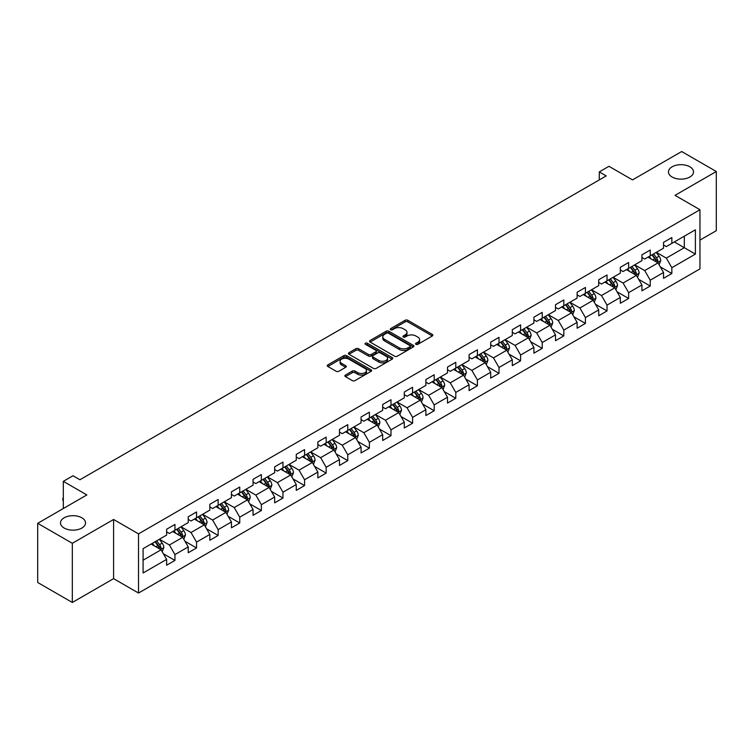 <?xml version="1.0" encoding="UTF-8"?>
<svg xmlns="http://www.w3.org/2000/svg" width="754" height="754" viewBox="0 0 754 754"><rect width="100%" height="100%" fill="white"/><g stroke="black" fill="none" stroke-linecap="round" stroke-linejoin="round"><path stroke-width="1.13" d="M415.954 344.324A1.348 0.773 0 0 0 417.857 344.324L432.296 335.982A1.923 1.112 0 0 0 432.862 335.2A1.923 1.112 0 0 0 432.296 334.408L407.829 320.29A1.923 1.112 0 0 0 405.115 320.29L390.666 328.621A1.348 0.773 0 0 0 390.28 329.178A1.348 0.773 0 0 0 390.666 329.724A1.348 0.773 0 0 0 392.57 329.724L394.446 328.64A6.155 3.553 0 0 1 403.145 328.64L405.181 329.818A6.155 3.553 0 0 1 406.981 332.335A6.155 3.553 0 0 1 405.181 334.842L403.315 335.926A1.348 0.773 0 0 0 402.919 336.473A1.348 0.773 0 0 0 403.315 337.019A1.348 0.773 0 0 0 405.218 337.019L407.085 335.945A6.155 3.553 0 0 1 415.784 335.945L417.82 337.123A6.155 3.553 0 0 1 419.629 339.63A6.155 3.553 0 0 1 417.82 342.146L415.954 343.221A1.348 0.773 0 0 0 415.558 343.767A1.348 0.773 0 0 0 415.954 344.324L415.954 343.221M81.875 517.8A12.535 7.238 0 0 0 68.218 516.236A12.535 7.238 0 0 0 60.48 522.918A12.535 7.238 0 0 0 64.156 528.036A12.535 7.238 0 0 0 77.813 529.61A12.535 7.238 0 0 0 85.551 522.918A12.535 7.238 0 0 0 81.875 517.8M689.844 166.794A12.535 7.238 0 0 0 676.187 165.23A12.535 7.238 0 0 0 668.449 171.912A12.535 7.238 0 0 0 672.125 177.03A12.535 7.238 0 0 0 685.782 178.594A12.535 7.238 0 0 0 693.52 171.912A12.535 7.238 0 0 0 689.844 166.794M345.436 375.068A1.923 1.112 0 0 0 344.87 375.85A1.923 1.112 0 0 0 345.436 376.632L352.307 380.6A1.923 1.112 0 0 0 355.021 380.6L371.062 371.336A1.923 1.112 0 0 0 371.628 370.553A1.923 1.112 0 0 0 371.062 369.771L346.595 355.643A1.923 1.112 0 0 0 343.871 355.643L327.83 364.898A1.923 1.112 0 0 0 327.274 365.69A1.923 1.112 0 0 0 327.83 366.472L336.124 371.26A1.923 1.112 0 0 0 338.848 371.26L345.709 367.292A1.923 1.112 0 0 0 346.274 366.51A1.923 1.112 0 0 0 345.709 365.728L341.6 363.353A5.146 2.969 0 0 1 340.092 361.251A5.146 2.969 0 0 1 343.268 358.508A5.146 2.969 0 0 1 348.866 359.158L364.974 368.452A5.146 2.969 0 0 1 366.482 370.553A5.146 2.969 0 0 1 363.305 373.296A5.146 2.969 0 0 1 357.707 372.655L355.021 371.1A1.923 1.112 0 0 0 352.307 371.1L345.436 375.068L345.436 376.632M699.957 240.111L716.3 230.677L716.3 171.516L681.682 151.526L632.512 179.904L608.968 166.314L599.279 171.912L606.197 175.908L79.943 479.742L73.015 475.746L63.317 481.344L63.317 508.526M72.318 543.304L72.318 602.474L113.59 578.648L113.59 519.478L72.318 543.304L37.7 523.323L86.861 494.935L63.317 481.344M113.59 519.478L138.519 533.87L699.957 209.735L699.957 268.895L138.519 593.04L138.519 533.87M716.3 171.516L675.028 195.343L699.957 209.735M394.578 356.19A1.923 1.112 0 0 0 397.301 356.19L413.333 346.934A1.923 1.112 0 0 0 413.899 346.143A1.923 1.112 0 0 0 413.333 345.36L388.866 331.232A1.923 1.112 0 0 0 386.152 331.232L370.11 340.497A1.923 1.112 0 0 0 369.545 341.279A1.923 1.112 0 0 0 370.11 342.062L394.578 356.19M365.954 344.616A1.348 0.773 0 0 1 367.321 344.804L367.321 343.202L392.203 357.566A1.923 1.112 0 0 1 392.759 358.348A1.923 1.112 0 0 1 392.203 359.13L376.161 368.395A1.923 1.112 0 0 1 373.437 368.395L348.97 354.267L348.97 352.702A1.923 1.112 0 0 0 348.405 353.485A1.923 1.112 0 0 0 348.97 354.267M348.97 352.702L355.841 348.734A1.923 1.112 0 0 1 358.555 348.734L368.48 354.465A1.923 1.112 0 0 0 371.194 354.465L375.756 351.835A1.923 1.112 0 0 0 376.312 351.053A1.923 1.112 0 0 0 375.756 350.261L365.417 344.305A1.348 0.773 0 0 1 365.03 343.749A1.348 0.773 0 0 1 365.86 343.032A1.348 0.773 0 0 1 367.321 343.202M72.318 602.474L37.7 582.484L37.7 523.323M163.382 553.747L174.947 560.42L174.947 554.586L188.236 546.904L188.236 552.748L196.549 547.951L196.549 542.107L209.838 534.435L209.838 540.269L218.151 535.472L218.151 529.638L231.45 521.957L231.45 527.8L239.753 523.003L239.753 517.159L253.052 509.487L253.052 515.321L261.365 510.524L261.365 504.69L274.654 497.018L274.654 502.852L282.967 498.055L282.967 492.221L296.256 484.539L296.256 490.383L304.569 485.585L304.569 479.742L317.868 472.07L317.868 477.904L326.171 473.107L326.171 467.273L339.47 459.591L339.47 465.435L347.783 460.637L347.783 454.794L361.072 447.122L361.072 452.956L369.385 448.159L369.385 442.325L382.674 434.653L382.674 440.487L390.987 435.689L390.987 429.855L404.285 422.174L404.285 428.008L412.589 423.211L412.589 417.377L425.887 409.705L425.887 415.539L434.2 410.742L434.2 404.907L447.49 397.226L447.49 403.07L455.802 398.272L455.802 392.429L469.092 384.757L469.092 390.591L477.405 385.794L477.405 379.959L490.703 372.278L490.703 378.122L499.007 373.324L499.007 367.481L512.305 359.809L512.305 365.643L520.618 360.846L520.618 355.011L533.907 347.34L533.907 353.174L542.22 348.376L542.22 342.542L555.51 334.861L555.51 340.704L563.822 335.907L563.822 330.063L577.121 322.392L577.121 328.226L585.424 323.428L585.424 317.594L598.723 309.913L598.723 315.756L607.036 310.959L607.036 305.116L620.325 297.444L620.325 303.278L628.638 298.48L628.638 292.646L641.927 284.974L641.927 290.808L650.24 286.011L650.24 280.177L663.539 272.496L663.539 278.33L671.842 273.532L671.842 267.698L695.386 254.107L695.386 229.8L684.312 236.2L684.312 247.708L695.386 254.107M174.947 560.42L166.634 565.217L166.634 559.383L143.09 572.974L143.09 548.667L166.634 535.076L166.634 529.233L174.947 524.435L174.947 530.279L188.236 522.597L188.236 516.763L196.549 511.966L196.549 517.8L209.838 510.128L209.838 504.294L218.151 499.497L218.151 505.331L231.45 497.649L231.45 491.815L239.753 487.018L239.753 492.852L253.052 485.18L253.052 479.346L261.365 474.549L261.365 480.383L274.654 472.711L274.654 466.867L282.967 462.07L282.967 467.914L296.256 460.232L296.256 454.398L304.569 449.601L304.569 455.435L317.868 447.763L317.868 441.929L326.171 437.132L326.171 442.966L339.47 435.284L339.47 429.45L347.783 424.653L347.783 430.487L361.072 422.815L361.072 416.981L369.385 412.184L369.385 418.018L382.674 410.346L382.674 404.502L390.987 399.705L390.987 405.548L404.285 397.867L404.285 392.033L412.589 387.236L412.589 393.07L425.887 385.398L425.887 379.554L434.2 374.757L434.2 380.6L447.49 372.919L447.49 367.085L455.802 362.288L455.802 368.122L469.092 360.45L469.092 354.616L477.405 349.818L477.405 355.652L490.703 347.971L490.703 342.137L499.007 337.34L499.007 343.174L512.305 335.502L512.305 329.668L520.618 324.87L520.618 330.704L533.907 323.032L533.907 317.189L542.22 312.392L542.22 318.235L555.51 310.554L555.51 304.72L563.822 299.922L563.822 305.756L577.121 298.084L577.121 292.25L585.424 287.453L585.424 293.287L598.723 285.606L598.723 279.772L607.036 274.974L607.036 280.808L620.325 273.137L620.325 267.302L628.638 262.505L628.638 268.339L641.927 260.667L641.927 254.824L650.24 250.026L650.24 255.87L663.539 248.189L663.539 242.354L671.842 237.557L671.842 243.391L695.386 229.8M172.732 531.551L182.694 537.31L169.405 544.991L159.433 539.233M166.634 531.872L169.405 533.474L174.947 530.279M169.405 544.991L174.947 554.586M182.694 537.31L188.236 546.904M194.334 519.082L204.306 524.841L191.007 532.513L181.035 526.754M188.236 519.402L191.007 521.005L196.549 517.8M191.007 532.513L196.549 542.107M204.306 524.841L209.838 534.435M215.936 506.613L225.908 512.362L212.609 520.043L202.637 514.285M209.838 506.933L212.609 508.526L218.151 505.331M212.609 520.043L218.151 529.638M225.908 512.362L231.45 521.957M237.538 494.134L247.51 499.893L234.221 507.565L224.249 501.815M231.45 494.454L234.221 496.057L239.753 492.852M234.221 507.565L239.753 517.159M247.51 499.893L253.052 509.487M259.14 481.665L269.112 487.423L255.823 495.095L245.851 489.337M253.052 481.985L255.823 483.578L261.365 480.383M255.823 495.095L261.365 504.69M269.112 487.423L274.654 497.018M280.752 469.186L290.724 474.945L277.425 482.626L267.453 476.867M274.654 469.506L277.425 471.109L282.967 467.914M277.425 482.626L282.967 492.221M290.724 474.945L296.256 484.539M302.354 456.717L312.326 462.475L299.027 470.147L289.055 464.389M296.256 457.037L299.027 458.639L304.569 455.435M299.027 470.147L304.569 479.742M312.326 462.475L317.868 472.07M323.956 444.247L333.928 449.997L320.638 457.678L310.667 451.919M317.868 444.558L320.638 446.161L326.171 442.966M320.638 457.678L326.171 467.273M333.928 449.997L339.47 459.591M345.558 431.769L355.53 437.527L342.241 445.199L332.269 439.45M339.47 432.089L342.241 433.691L347.783 430.487M342.241 445.199L347.783 454.794M355.53 437.527L361.072 447.122M367.17 419.299L377.141 425.058L363.843 432.73L353.871 426.971M361.072 419.62L363.843 421.213L369.385 418.018M363.843 432.73L369.385 442.325M377.141 425.058L382.674 434.653M388.772 406.821L398.743 412.579L385.445 420.261L375.473 414.502M382.674 407.141L385.445 408.743L390.987 405.548M385.445 420.261L390.987 429.855M398.743 412.579L404.285 422.174M410.374 394.351L420.346 400.11L407.056 407.782L397.085 402.023M404.285 394.672L407.056 396.265L412.589 393.07M407.056 407.782L412.589 417.377M420.346 400.11L425.887 409.705M431.976 381.873L441.948 387.631L428.658 395.313L418.687 389.554M425.887 382.193L428.658 383.795L434.2 380.6M428.658 395.313L434.2 404.907M441.948 387.631L447.49 397.226M453.588 369.403L463.559 375.162L450.261 382.834L440.289 377.075M447.49 369.724L450.261 371.326L455.802 368.122M450.261 382.834L455.802 392.429M463.559 375.162L469.092 384.757M475.19 356.934L485.161 362.683L471.863 370.365L461.891 364.606M469.092 357.255L471.863 358.847L477.405 355.652M471.863 370.365L477.405 379.959M485.161 362.683L490.703 372.278M496.792 344.455L506.763 350.214L493.474 357.886L483.502 352.137M490.703 344.776L493.474 346.378L499.007 343.174M493.474 357.886L499.007 367.481M506.763 350.214L512.305 359.809M518.394 331.986L528.365 337.745L515.076 345.417L505.105 339.658M512.305 332.307L515.076 333.899L520.618 330.704M515.076 345.417L520.618 355.011M528.365 337.745L533.907 347.34M540.005 319.507L549.977 325.266L536.678 332.948L526.707 327.189M533.907 319.828L536.678 321.43L542.22 318.235M536.678 332.948L542.22 342.542M549.977 325.266L555.51 334.861M561.607 307.038L571.579 312.797L558.28 320.469L548.309 314.71M555.51 307.359L558.28 308.961L563.822 305.756M558.28 320.469L563.822 330.063M571.579 312.797L577.121 322.392M583.21 294.569L593.181 300.318L579.892 308L569.92 302.241M577.121 294.889L579.892 296.482L585.424 293.287M579.892 308L585.424 317.594M593.181 300.318L598.723 309.913M604.812 282.09L614.783 287.849L601.494 295.521L591.522 289.772M598.723 282.411L601.494 284.013L607.036 280.808M601.494 295.521L607.036 305.116M614.783 287.849L620.325 297.444M626.423 269.621L636.395 275.38L623.096 283.052L613.125 277.293M620.325 269.941L623.096 271.534L628.638 268.339M623.096 283.052L628.638 292.646M636.395 275.38L641.927 284.974M648.025 257.142L657.997 262.901L644.698 270.582L634.727 264.824M641.927 257.463L644.698 259.065L650.24 255.87M644.698 270.582L650.24 280.177M657.997 262.901L663.539 272.496M674.34 241.949L684.312 247.708L666.31 258.104L656.338 252.345M663.539 244.993L666.31 246.596L671.842 243.391M666.31 258.104L671.842 267.698M113.59 578.648L138.519 593.04M599.279 171.912L599.279 179.904M143.09 560.184L161.092 549.789L151.12 544.03M161.092 549.789L166.634 559.383M660.278 266.859L671.842 273.532M638.676 279.338L650.24 286.011M617.074 291.807L628.638 298.48M595.471 304.277L607.036 310.959M573.86 316.755L585.424 323.428M552.258 329.225L563.822 335.907M530.656 341.703L542.22 348.376M509.054 354.173L520.618 360.846M487.442 366.642L499.007 373.324M465.84 379.121L477.405 385.794M444.238 391.59L455.802 398.272M422.636 404.069L434.2 410.742M401.024 416.538L412.589 423.211M379.422 429.017L390.987 435.689M357.82 441.486L369.385 448.159M336.218 453.955L347.783 460.637M314.607 466.434L326.171 473.107M293.004 478.903L304.569 485.585M271.402 491.382L282.967 498.055M249.8 503.851L261.365 510.524M228.189 516.32L239.753 523.003M206.587 528.799L218.151 535.472M184.984 541.268L196.549 547.951M416.491 344.512L417.82 343.739A6.155 3.553 0 0 0 419.629 341.232L419.629 339.63M406.981 332.335L406.981 333.928A6.155 3.553 0 0 1 405.181 336.444L403.852 337.208M432.296 334.408L432.296 335.982L407.829 321.883A1.923 1.112 0 0 0 405.115 321.883L391.203 329.913M413.333 345.36L413.333 346.934L388.866 332.834A1.923 1.112 0 0 0 386.152 332.834L370.139 342.08L370.11 340.497M409.94 346.699A1.348 0.773 0 0 0 410.336 346.143A1.348 0.773 0 0 0 409.94 345.596L388.461 333.193A1.348 0.773 0 0 0 386.557 333.193L384.587 334.333A6.155 3.553 0 0 0 382.787 336.849A6.155 3.553 0 0 0 384.587 339.357L399.271 347.83A6.155 3.553 0 0 0 407.971 347.83L409.94 346.699L409.94 348.291A1.348 0.773 0 0 0 410.336 347.745L410.336 346.143M382.787 336.849L382.787 338.442A6.155 3.553 0 0 0 384.587 340.959L384.587 339.357M409.94 348.291L407.971 349.432A6.155 3.553 0 0 1 399.271 349.432L384.587 340.959M348.998 354.286L355.841 350.337L355.841 348.734M376.312 351.053L376.312 352.646A1.923 1.112 0 0 1 375.756 353.438L371.194 356.067A1.923 1.112 0 0 1 368.48 356.067L358.555 350.337A1.923 1.112 0 0 0 355.841 350.337M367.321 344.804L392.174 359.149M378.772 360.412A5.146 2.969 0 0 0 384.38 361.053A5.146 2.969 0 0 0 387.556 358.31A5.146 2.969 0 0 0 386.048 356.208L380.374 352.938A1.923 1.112 0 0 0 377.65 352.938L373.098 355.568A1.923 1.112 0 0 0 372.542 356.35A1.923 1.112 0 0 0 373.098 357.132L378.772 360.412L378.772 362.005A5.146 2.969 0 0 0 384.38 362.655A5.146 2.969 0 0 0 387.556 359.912L387.556 358.31M372.542 356.35L372.542 357.943A1.923 1.112 0 0 0 373.098 358.734L373.098 357.132M378.772 362.005L373.098 358.734M366.482 370.553L366.482 372.156A5.146 2.969 0 0 1 363.305 374.898A5.146 2.969 0 0 1 357.707 374.248L355.021 372.702A1.923 1.112 0 0 0 352.307 372.702L345.464 376.651M340.092 361.251L340.092 362.853A5.146 2.969 0 0 0 341.6 364.955L341.6 363.353M345.681 367.311L341.6 364.955M371.034 371.354L346.595 357.245A1.923 1.112 0 0 0 343.871 357.245L327.858 366.491L327.83 364.898M659.09 264.795L660.74 260.648A5.193 2.997 -120 0 0 659.081 256.228L656.225 252.411M651.239 258.999L649.298 256.407M657.196 262.439L657.931 260.865A5.193 2.997 -120 0 0 656.451 257.745L653.595 253.928M652.295 254.682L655.462 258.914A2.648 1.527 60 0 1 655.942 259.715L657.931 260.865M651.927 254.89L654.792 258.707A5.193 2.997 60 0 1 656.272 261.827M637.488 277.274L639.138 273.118A5.193 2.997 -120 0 0 637.479 268.697L634.623 264.89M629.637 271.478L627.696 268.886M635.584 274.908L636.329 273.344A5.193 2.997 -120 0 0 634.849 270.224L631.984 266.407M630.683 267.152L633.86 271.393A2.648 1.527 60 0 1 634.34 272.194L636.329 273.344M630.325 267.368L633.181 271.176A5.193 2.997 60 0 1 634.67 274.305M615.877 289.743L617.526 285.596A5.193 2.997 -120 0 0 615.877 281.176L613.011 277.359M608.035 283.947L606.093 281.355M613.982 287.387L614.727 285.813A5.193 2.997 -120 0 0 613.238 282.693L610.382 278.876M609.081 279.63L612.257 283.862A2.648 1.527 60 0 1 612.738 284.663L614.727 285.813M608.723 279.838L611.579 283.655A5.193 2.997 60 0 1 613.068 286.774M594.275 302.213L595.924 298.066A5.193 2.997 -120 0 0 594.265 293.645L591.409 289.828M586.423 296.426L584.482 293.834M592.38 299.856L593.125 298.292A5.193 2.997 -120 0 0 591.636 295.163L588.78 291.355M587.479 292.1L590.646 296.331A2.648 1.527 60 0 1 591.127 297.142L593.125 298.292M587.121 292.307L589.977 296.124A5.193 2.997 60 0 1 591.456 299.244M572.672 314.691L574.322 310.544A5.193 2.997 -120 0 0 572.663 306.124L569.807 302.307M564.821 308.895L562.88 306.303M570.778 312.335L571.513 310.761A5.193 2.997 -120 0 0 570.033 307.641L567.178 303.824M565.877 304.578L569.044 308.81A2.648 1.527 60 0 1 569.524 309.611L571.513 310.761M565.509 304.786L568.375 308.603A5.193 2.997 60 0 1 569.854 311.722M551.07 327.161L552.72 323.014A5.193 2.997 -120 0 0 551.061 318.593L548.205 314.776M543.219 321.364L541.278 318.772M549.166 324.804L549.911 323.23A5.193 2.997 -120 0 0 548.431 320.111L545.566 316.294M544.265 317.048L547.442 321.279A2.648 1.527 60 0 1 547.922 322.081L549.911 323.23M543.907 317.255L546.763 321.072A5.193 2.997 60 0 1 548.252 324.192M529.459 339.639L531.108 335.483A5.193 2.997 -120 0 0 529.459 331.063L526.594 327.255M521.617 333.843L519.676 331.251M527.564 337.274L528.309 335.709A5.193 2.997 -120 0 0 526.82 332.589L523.964 328.772M522.663 329.517L525.84 333.758A2.648 1.527 60 0 1 526.32 334.559L528.309 335.709M522.305 329.734L525.161 333.541A5.193 2.997 60 0 1 526.65 336.67M507.857 352.109L509.506 347.962A5.193 2.997 -120 0 0 507.847 343.541L504.991 339.724M500.006 346.312L498.064 343.72M505.962 349.752L506.707 348.178A5.193 2.997 -120 0 0 505.218 345.059L502.362 341.242M501.061 341.996L504.228 346.227A2.648 1.527 60 0 1 504.709 347.029L506.707 348.178M500.703 342.203L503.559 346.02A5.193 2.997 60 0 1 505.039 349.14M486.255 364.587L487.904 360.431A5.193 2.997 -120 0 0 486.245 356.011L483.389 352.193M478.404 358.791L476.462 356.199M484.36 362.222L485.105 360.657A5.193 2.997 -120 0 0 483.616 357.528L480.76 353.72M479.459 354.465L482.626 358.697A2.648 1.527 60 0 1 483.107 359.507L485.105 360.657M479.092 354.672L481.957 358.489A5.193 2.997 60 0 1 483.437 361.609M464.652 377.057L466.302 372.91A5.193 2.997 -120 0 0 464.643 368.489L461.787 364.672M456.801 371.26L454.86 368.668M462.749 374.7L463.493 373.126A5.193 2.997 -120 0 0 462.013 370.007L459.148 366.19M457.848 366.944L461.024 371.175A2.648 1.527 60 0 1 461.505 371.976L463.493 373.126M457.489 367.151L460.345 370.968A5.193 2.997 60 0 1 461.834 374.088M443.05 389.526L444.69 385.379A5.193 2.997 -120 0 0 443.041 380.959L440.176 377.141M435.199 383.729L433.258 381.138M441.147 387.17L441.891 385.605A5.193 2.997 -120 0 0 440.402 382.476L437.546 378.659M436.246 379.413L439.422 383.645A2.648 1.527 60 0 1 439.902 384.446L441.891 385.605M435.887 379.62L438.743 383.437A5.193 2.997 60 0 1 440.232 386.557M421.439 402.005L423.088 397.848A5.193 2.997 -120 0 0 421.429 393.437L418.574 389.62M413.588 396.208L411.646 393.616M419.544 399.648L420.289 398.074A5.193 2.997 -120 0 0 418.8 394.955L415.944 391.137M414.643 391.892L417.81 396.123A2.648 1.527 60 0 1 418.291 396.924L420.289 398.074M414.285 392.099L417.141 395.916A5.193 2.997 60 0 1 418.621 399.036M399.837 414.474L401.486 410.327A5.193 2.997 -120 0 0 399.827 405.906L396.972 402.089M391.986 408.677L390.044 406.086M397.942 412.118L398.687 410.544A5.193 2.997 -120 0 0 397.198 407.424L394.342 403.607M393.041 404.361L396.208 408.593A2.648 1.527 60 0 1 396.689 409.394L398.687 410.544M392.674 404.568L395.539 408.385A5.193 2.997 60 0 1 397.019 411.505M378.235 426.952L379.884 422.796A5.193 2.997 -120 0 0 378.225 418.376L375.369 414.568M370.384 421.156L368.442 418.564M376.331 424.587L377.075 423.022A5.193 2.997 -120 0 0 375.596 419.903L372.73 416.085M371.43 416.83L374.606 421.062A2.648 1.527 60 0 1 375.087 421.872L377.075 423.022M371.072 417.047L373.927 420.855A5.193 2.997 60 0 1 375.417 423.984M356.633 439.422L358.273 435.275A5.193 2.997 -120 0 0 356.623 430.854L353.758 427.037M348.782 433.625L346.84 431.034M354.729 437.066L355.473 435.492A5.193 2.997 -120 0 0 353.984 432.372L351.128 428.555M349.828 429.309L353.004 433.541A2.648 1.527 60 0 1 353.485 434.342L355.473 435.492M349.47 429.516L352.325 433.333A5.193 2.997 60 0 1 353.814 436.453M335.021 451.891L336.67 447.744A5.193 2.997 -120 0 0 335.012 443.324L332.156 439.507M327.17 446.104L325.228 443.512M333.127 449.535L333.871 447.97A5.193 2.997 -120 0 0 332.382 444.841L329.526 441.033M328.226 441.778L331.392 446.01A2.648 1.527 60 0 1 331.873 446.82L333.871 447.97M327.867 441.985L330.723 445.803A5.193 2.997 60 0 1 332.203 448.922M313.419 464.37L315.068 460.223A5.193 2.997 -120 0 0 313.41 455.802L310.554 451.985M305.568 458.573L303.626 455.982M311.525 462.013L312.269 460.44A5.193 2.997 -120 0 0 310.78 457.32L307.924 453.503M306.624 454.257L309.79 458.489A2.648 1.527 60 0 1 310.271 459.29L312.269 460.44M306.256 454.464L309.121 458.281A5.193 2.997 60 0 1 310.601 461.401M291.817 476.839L293.466 472.692A5.193 2.997 -120 0 0 291.807 468.272L288.952 464.455M283.966 471.043L282.024 468.451M289.913 474.483L290.658 472.909A5.193 2.997 -120 0 0 289.178 469.789L286.313 465.972M285.012 466.726L288.188 470.958A2.648 1.527 60 0 1 288.669 471.759L290.658 472.909M284.654 466.933L287.51 470.75A5.193 2.997 60 0 1 288.999 473.87M270.215 489.318L271.855 485.161A5.193 2.997 -120 0 0 270.205 480.741L267.34 476.933M262.364 483.521L260.422 480.929M268.311 486.952L269.055 485.387A5.193 2.997 -120 0 0 267.566 482.268L264.711 478.451M263.41 479.195L266.586 483.437A2.648 1.527 60 0 1 267.067 484.238L269.055 485.387M263.052 479.412L265.908 483.22A5.193 2.997 60 0 1 267.397 486.349M248.603 501.787L250.253 497.64A5.193 2.997 -120 0 0 248.594 493.22L245.738 489.403M240.752 495.991L238.811 493.399M246.709 499.431L247.453 497.857A5.193 2.997 -120 0 0 245.964 494.737L243.108 490.92M241.808 491.674L244.975 495.906A2.648 1.527 60 0 1 245.455 496.707L247.453 497.857M241.45 491.881L244.305 495.698A5.193 2.997 60 0 1 245.785 498.818M227.001 514.266L228.65 510.109A5.193 2.997 -120 0 0 226.992 505.689L224.136 501.872M219.15 508.469L217.209 505.877M225.107 511.9L225.851 510.335A5.193 2.997 -120 0 0 224.362 507.206L221.506 503.399M220.206 504.143L223.373 508.375A2.648 1.527 60 0 1 223.853 509.186L225.851 510.335M219.838 504.351L222.703 508.168A5.193 2.997 60 0 1 224.183 511.287M205.399 526.735L207.048 522.588A5.193 2.997 -120 0 0 205.39 518.168L202.534 514.351M197.548 520.939L195.606 518.347M203.505 524.379L204.24 522.805A5.193 2.997 -120 0 0 202.76 519.685L199.895 515.868M198.594 516.622L201.77 520.854A2.648 1.527 60 0 1 202.251 521.655L204.24 522.805M198.236 516.829L201.092 520.646A5.193 2.997 60 0 1 202.581 523.766M183.797 539.204L185.437 535.057A5.193 2.997 -120 0 0 183.787 530.637L180.922 526.82M175.946 533.408L174.004 530.816M181.893 536.848L182.638 535.283A5.193 2.997 -120 0 0 181.148 532.154L178.293 528.337M176.992 529.091L180.168 533.323A2.648 1.527 60 0 1 180.649 534.124L182.638 535.283M176.634 529.299L179.49 533.116A5.193 2.997 60 0 1 180.979 536.235M162.185 551.683L163.835 547.527A5.193 2.997 -120 0 0 162.176 543.116L159.32 539.298M154.334 545.887L152.393 543.295M160.291 549.327L161.036 547.753A5.193 2.997 -120 0 0 159.546 544.633L156.691 540.816M155.39 541.57L158.557 545.802A2.648 1.527 60 0 1 159.037 546.603L161.036 547.753M155.032 541.777L157.888 545.594A5.193 2.997 60 0 1 159.377 548.714M63.317 500.967L62.742 500.034L63.317 498.102M63.317 498.771L62.742 498.441M417.82 343.739L417.82 342.146M403.315 337.019L403.315 335.926M405.181 336.444L405.181 334.842M390.666 329.724L390.666 328.621M405.115 321.883L405.115 320.29M407.829 321.883L407.829 320.29M386.152 332.834L386.152 331.232M388.866 332.834L388.866 331.232M399.271 349.432L399.271 347.83M407.971 349.432L407.971 347.83M358.555 350.337L358.555 348.734M368.48 356.067L368.48 354.465M371.194 356.067L371.194 354.465M375.756 353.438L375.756 351.835M392.203 359.13L392.203 357.566M352.307 372.702L352.307 371.1M355.021 372.702L355.021 371.1M357.707 374.248L357.707 372.655M345.709 367.292L345.709 365.728M343.871 357.245L343.871 355.643M346.595 357.245L346.595 355.643M371.062 371.336L371.062 369.771M657.488 262.609L660.702 260.752M656.451 257.745L659.081 256.228M652.757 259.876L654.792 258.707M635.876 275.078L639.1 273.221M634.849 270.224L637.479 268.697M631.155 272.354L633.181 271.176M614.274 287.557L617.498 285.691M613.238 282.693L615.877 281.176M609.552 284.823L611.579 283.655M592.672 300.026L595.886 298.169M591.636 295.163L594.265 293.645M587.941 297.302L589.977 296.124M571.07 312.495L574.284 310.639M570.033 307.641L572.663 306.124M566.339 309.771L568.375 308.603M549.459 324.974L552.682 323.117M548.431 320.111L551.061 318.593M544.737 322.241L546.763 321.072M527.857 337.443L531.08 335.587M526.82 332.589L529.459 331.063M523.135 334.719L525.161 333.541M506.254 349.922L509.468 348.056M505.218 345.059L507.847 343.541M501.523 347.189L503.559 346.02M484.652 362.391L487.866 360.535M483.616 357.528L486.245 356.011M479.921 359.667L481.957 358.489M463.041 374.87L466.264 373.004M462.013 370.007L464.643 368.489M458.319 372.137L460.345 370.968M441.439 387.339L444.662 385.483M440.402 382.476L443.041 380.959M436.717 384.606L438.743 383.437M419.837 399.808L423.051 397.952M418.8 394.955L421.429 393.437M415.105 397.085L417.141 395.916M398.235 412.287L401.448 410.43M397.198 407.424L399.827 405.906M393.503 409.554L395.539 408.385M376.623 424.756L379.846 422.9M375.596 419.903L378.225 418.376M371.901 422.033L373.927 420.855M355.021 437.235L358.244 435.369M353.984 432.372L356.623 430.854M350.299 434.502L352.325 433.333M333.419 449.704L336.633 447.848M332.382 444.841L335.012 443.324M328.687 446.981L330.723 445.803M311.817 462.174L315.031 460.317M310.78 457.32L313.41 455.802M307.085 459.45L309.121 458.281M290.205 474.652L293.429 472.796M289.178 469.789L291.807 468.272M285.483 471.919L287.51 470.75M268.603 487.122L271.826 485.265M267.566 482.268L270.205 480.741M263.881 484.398L265.908 483.22M247.001 499.6L250.215 497.734M245.964 494.737L248.594 493.22M242.27 496.867L244.305 495.698M225.399 512.07L228.613 510.213M224.362 507.206L226.992 505.689M220.668 509.346L222.703 508.168M203.787 524.539L207.011 522.682M202.76 519.685L205.39 518.168M199.065 521.815L201.092 520.646M182.185 537.018L185.409 535.161M181.148 532.154L183.787 530.637M177.463 534.284L179.49 533.116M160.583 549.487L163.806 547.63M159.546 544.633L162.176 543.116M155.861 546.763L157.888 545.594"/></g></svg>
